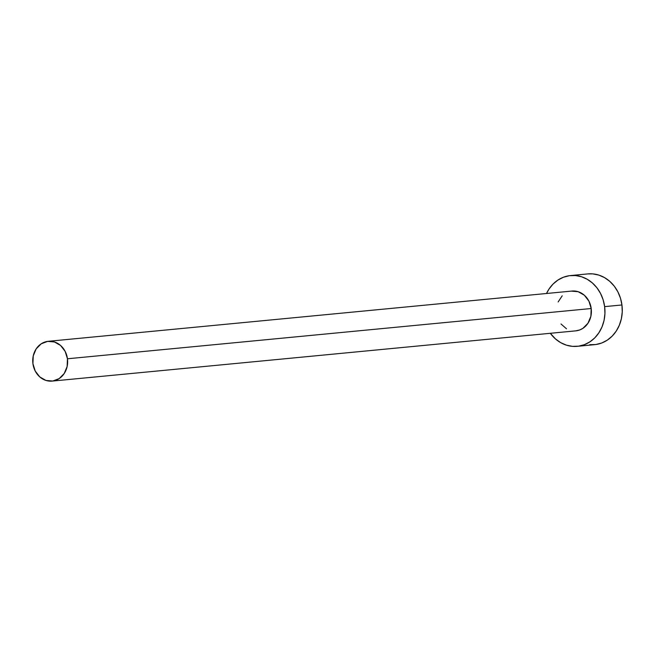 <?xml version="1.0" encoding="UTF-8"?>
<svg xmlns="http://www.w3.org/2000/svg" width="655" height="655" viewBox="0 0 655 655"><rect width="100%" height="100%" fill="white"/><g stroke="black" fill="none" stroke-linecap="round" stroke-linejoin="round"><path stroke-width="0.98" d="M571.356 291.123L578.16 291.704L584.325 295.217L588.902 301.12L591.203 308.521A19.994 17.431 -95.5 0 0 572.02 291.049L48.282 341.304A19.994 17.431 84.5 0 1 67.457 358.776L591.203 308.521L590.875 316.291L587.961 323.243L582.917 328.327L579.831 329.915L575.786 330.849M52.097 381.104L575.843 330.849A19.994 17.431 -95.5 0 0 591.203 308.521L67.457 358.776A19.994 17.431 84.5 0 1 52.097 381.104A19.994 17.431 84.5 0 1 32.922 363.631A19.994 17.431 84.5 0 1 48.282 341.304M577.325 346.323L594.642 344.661A35.542 30.998 -95.5 0 0 621.947 304.968A35.542 30.998 -95.5 0 0 587.854 273.905L570.538 275.567A35.542 30.998 84.5 0 1 604.63 306.63L621.947 304.968L604.63 306.63A35.542 30.998 84.5 0 1 577.325 346.323A35.542 30.998 84.5 0 1 550.331 333.297L555.465 338.913L560.68 342.647L566.411 345.152L572.429 346.348L578.512 346.184L584.407 344.669L589.909 341.853L594.797 337.849L598.875 332.814L602.002 326.935L604.049 320.442L604.933 313.589L604.63 306.63L603.149 299.834L600.545 293.473L596.918 287.782L592.407 282.976L587.183 279.251L581.452 276.738L575.434 275.542L569.359 275.706L563.456 277.229L557.954 280.045L553.074 284.041L548.988 289.084L546.516 293.497A35.542 30.998 84.5 0 1 570.538 275.567M566.477 328.777L561.008 323.979M558.142 301.955L562.195 295.814M589.746 344.686L595.821 344.522L601.724 343.007L607.226 340.191L612.106 336.187L616.191 331.152L619.319 325.273L621.358 318.78L622.25 311.927L621.947 304.968L620.465 298.181L617.861 291.811L614.234 286.12L609.715 281.314L604.5 277.589L598.768 275.075L592.75 273.88L587.764 273.913M32.922 363.631L35.223 371.033L39.799 376.936L45.956 380.449L52.76 381.03L59.179 378.59L64.223 373.506L67.129 366.546L67.457 358.776L65.156 351.375L60.579 345.472L54.422 341.959L47.618 341.386L41.2 343.818L36.156 348.902L33.249 355.861L32.922 363.631"/></g></svg>
